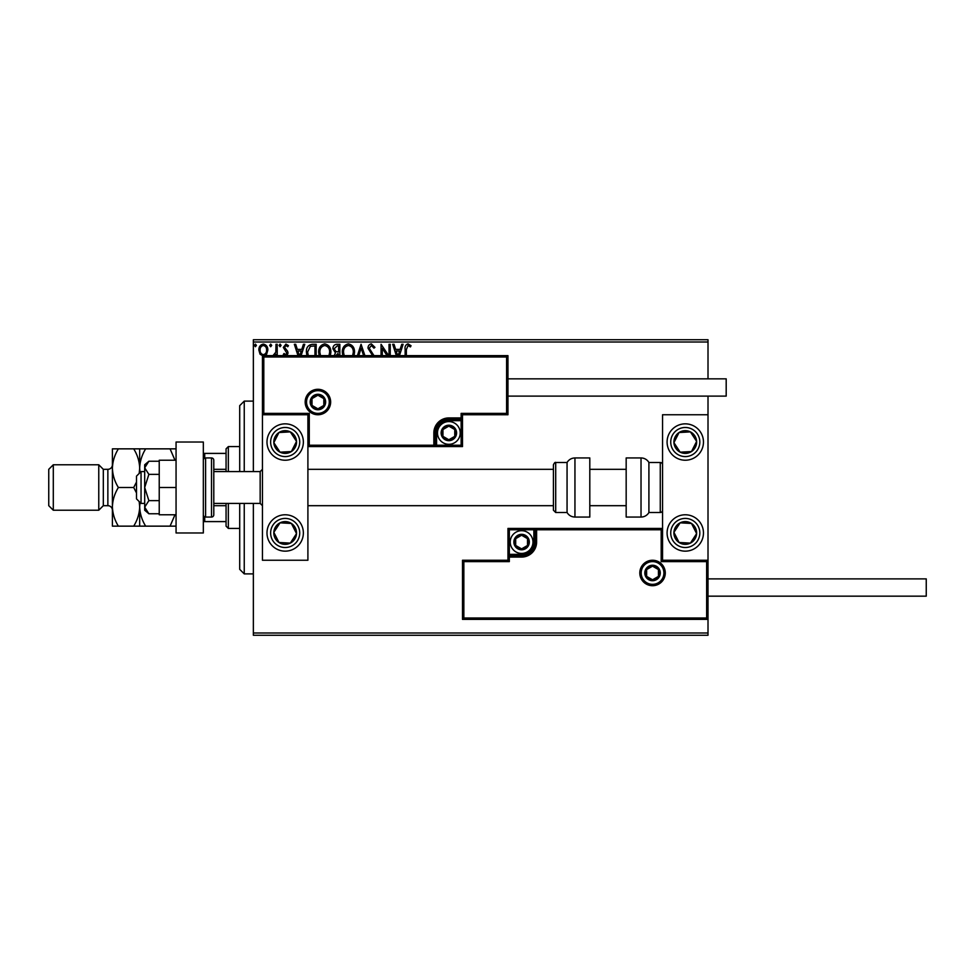 <?xml version="1.0" encoding="UTF-8"?>
<svg xmlns="http://www.w3.org/2000/svg" width="975" height="975" viewBox="0 0 975 975"><rect width="100%" height="100%" fill="white"/><g stroke="black" fill="none" stroke-linecap="round" stroke-linejoin="round"><path stroke-width="1.46" d="M708.008 635.261L253.354 635.261L253.354 632.994L708.008 632.994L708.008 635.261M263.348 356.119L260.045 354.193L258.863 350.062C258.826 346.771 260.325 344.772 263.348 344.077C266.37 344.772 267.869 346.759 267.832 350.062L266.65 354.193L265.139 355.643M272.963 355.643L275.803 352.182L275.998 344.285L277.217 344.285L277.217 355.643M275.998 355.643L275.998 354.193L274.999 355.643M284.456 355.643L283.335 354.461L284.054 353.462L285.626 354.681L286.808 353.121L283.335 347.441L285.919 344.077L288.442 345.65L287.735 346.734L286.053 345.503L284.566 347.38L287.637 351.268L288.027 353.06L286.991 355.643M306.893 355.643L306.394 352.036C306.211 347.441 308.246 344.857 312.487 344.285L316.18 344.285L316.18 355.643M333.938 356.253L335.424 352.865L332.914 348.794C332.926 346.174 334.181 344.663 336.668 344.285L339.848 344.285L339.848 355.643M357.423 355.643L361.067 344.285L364.918 355.643M363.577 355.643L361.177 348.124L358.763 355.643M389.013 355.643L389.013 344.285L390.244 344.285L390.244 355.643M387.038 355.643L382.285 348.331L382.285 355.643M381.067 355.643L381.067 344.285L388.708 355.643M405.137 355.643L405.137 349.452C404.649 346.564 405.612 344.699 408.05 343.87L411.048 345.711L410.426 346.929L408.062 345.503L406.356 349.611L406.356 355.643M253.354 342.006L253.354 339.739L708.008 339.739L708.008 342.006L253.354 342.006L253.354 471.583M253.354 503.417L253.354 632.994M708.008 342.006L708.008 378.836M708.008 396.118L708.008 414.753L662.549 414.753L662.549 560.247L708.008 560.247L708.008 578.882L926.25 578.882L926.25 596.164L708.008 596.164L708.008 632.994M396.337 355.643L392.693 344.285L394.022 344.285L395.655 349.379L400.128 349.379L401.761 344.285L403.102 344.285L399.457 355.643M372.621 355.643L368.002 348.185C368.026 345.796 369.147 344.358 371.365 343.87L374.936 347.356L373.949 348.16L371.451 345.503L369.232 348.197L373.973 355.643M342.798 355.643L342.298 352.243C342.225 347.697 344.26 344.906 348.404 343.87C352.548 344.87 354.595 347.636 354.534 352.17L354.01 355.643M319.13 355.643L318.63 352.243C318.557 347.697 320.592 344.906 324.736 343.87C328.88 344.87 330.927 347.636 330.878 352.17L330.354 355.643M297.997 355.643L294.353 344.285L295.693 344.285L297.326 349.379L301.787 349.379L303.432 344.285L304.761 344.285L301.117 355.643M281.092 345.406L280.069 346.734L279.057 345.406L280.069 344.077L281.092 345.406M271.708 345.406L270.684 346.734L269.673 345.406L270.684 344.077L271.708 345.406M256.413 345.406L255.389 346.734L254.365 345.406L255.389 344.077L256.413 345.406M398.129 355.643L399.604 351.012L396.179 351.012L397.666 355.643M352.658 355.643L353.316 352.17C353.377 348.55 351.756 346.332 348.441 345.503C345.089 346.332 343.444 348.575 343.529 352.243L344.175 355.643M338.63 355.643L338.008 353.462L335.156 356.228M338.008 351.829L338.63 351.829L338.63 345.918L337.228 345.918L334.145 348.794L336.058 351.646L338.008 351.829M328.989 355.643L329.648 352.17C329.708 348.55 328.087 346.332 324.773 345.503C321.421 346.332 319.776 348.575 319.861 352.243L320.507 355.643M314.962 355.643L314.962 345.918L310.367 346.32L307.613 352.036L308.283 355.643M299.788 355.643L301.275 351.012L297.85 351.012L299.337 355.643M260.081 350.049C260.033 352.523 261.117 354.071 263.348 354.681C265.578 354.071 266.663 352.523 266.614 350.049C266.663 347.587 265.578 346.076 263.348 345.503C261.117 346.076 260.02 347.587 260.081 350.049M239.704 471.583L239.704 405.661L244.25 401.115L253.354 401.115M239.704 503.417L239.704 569.339L244.25 573.885L253.354 573.885M244.25 401.115L244.25 471.583M244.25 503.417L244.25 573.885M285.175 423.845A18.184 18.184 0 0 1 303.359 442.028A18.184 18.184 0 0 1 285.175 460.224A18.184 18.184 0 0 1 266.992 442.028A18.184 18.184 0 0 1 285.175 423.845M285.175 551.155A18.184 18.184 0 0 0 303.359 532.972A18.184 18.184 0 0 0 285.175 514.776A18.184 18.184 0 0 0 266.992 532.972A18.184 18.184 0 0 0 300.397 542.917M307.905 414.753L307.905 560.247L262.446 560.247L262.446 414.753L307.905 414.753L309.27 413.388L309.27 445.222L307.905 446.574L436.581 446.574L436.581 445.222L461.126 445.222L461.126 420.664L448.853 420.664A12.273 12.273 0 0 0 436.581 432.937L436.581 445.222L435.216 445.222A1.365 1.365 0 0 1 433.851 446.574L433.851 432.937A15.003 15.003 0 0 1 448.853 417.934L461.126 417.934L461.126 413.388L506.598 413.388L506.598 357.008L507.963 355.643L507.963 414.753L462.491 414.753L462.491 417.934L461.126 417.934L461.126 419.299L448.853 419.299A13.638 13.638 0 0 0 435.216 432.937L435.216 445.222L309.27 445.222M685.279 551.155A18.184 18.184 0 0 1 667.095 532.972A18.184 18.184 0 0 1 685.279 514.776A18.184 18.184 0 0 1 703.463 532.972A18.184 18.184 0 0 1 685.279 551.155M685.279 423.845A18.184 18.184 0 0 0 667.095 442.028A18.184 18.184 0 0 0 685.279 460.224A18.184 18.184 0 0 0 703.463 442.028A18.184 18.184 0 0 0 685.279 423.845A18.184 18.184 0 0 1 700.501 432.083M708.008 560.247L708.008 619.357L462.491 619.357L462.491 560.247L463.856 561.612L463.856 617.992L706.643 617.992L706.643 561.612L708.008 560.247L708.008 414.753M141.046 503.417L136.5 498.871L136.5 476.129L141.046 471.583L141.046 503.417L144.69 503.417M213.793 503.417L260.167 503.417L260.167 471.583L262.446 469.316M641.172 572.971A11.371 11.371 0 0 0 652.543 584.342A11.371 11.371 0 0 0 663.914 572.971A11.371 11.371 0 0 0 652.543 561.612A11.371 11.371 0 0 0 641.172 572.971A11.371 11.371 0 0 1 652.543 561.612A11.371 11.371 0 0 1 663.914 572.971M462.491 560.247L507.963 560.247L507.963 557.066L509.328 557.066L509.328 561.612L463.856 561.612M521.601 554.336L521.601 555.701L509.328 555.701A1.365 1.365 0 0 0 507.963 557.066L507.963 528.426L533.873 528.426L533.873 529.778L509.328 529.778L509.328 554.336L521.601 554.336A12.273 12.273 0 0 0 533.873 542.063L533.873 529.778L535.238 529.778A1.365 1.365 0 0 1 536.603 528.426L533.873 528.426M533.873 542.063L535.238 542.063A13.638 13.638 0 0 1 521.601 555.701A13.638 13.638 0 0 0 535.238 542.063L535.238 529.778L536.603 529.778L536.603 528.426L662.549 528.426L661.184 529.778L536.603 529.778L536.603 542.063A15.003 15.003 0 0 1 521.601 557.066L509.328 557.066L509.328 555.701A1.365 1.365 0 0 0 507.963 557.066M463.856 617.992L462.491 619.357M507.963 560.247L509.328 561.612M706.643 617.992L708.008 619.357M706.643 561.612L661.184 561.612L662.549 560.247M507.963 528.426L509.328 529.778M329.282 402.029A11.371 11.371 0 0 0 317.911 390.658A11.371 11.371 0 0 0 306.54 402.029A11.371 11.371 0 0 0 317.911 413.388A11.371 11.371 0 0 0 329.282 402.029A11.371 11.371 0 0 1 317.911 413.388A11.371 11.371 0 0 1 306.54 402.029M506.598 357.008L263.811 357.008L263.811 413.388L262.446 414.753L262.446 355.643L507.963 355.643M462.491 417.934A1.365 1.365 0 0 1 461.126 419.299A1.365 1.365 0 0 0 462.491 417.934L462.491 446.574L436.581 446.574M507.963 414.753L506.598 413.388M462.491 414.753L461.126 413.388M263.811 357.008L262.446 355.643M462.491 446.574L461.126 445.222M455.678 432.937A6.825 6.825 0 0 0 442.942 429.536A6.825 6.825 0 0 0 448.853 439.762A6.825 6.825 0 0 0 455.678 432.937M454.764 432.937L454.764 429.536L448.853 426.124L442.942 429.536L442.942 436.349L448.853 439.762L454.764 436.349L454.764 432.937M437.482 432.937A11.371 11.371 0 0 1 448.853 421.578A11.371 11.371 0 0 1 460.224 432.937A11.371 11.371 0 0 1 448.853 444.308A11.371 11.371 0 0 1 437.482 432.937A11.371 11.371 0 0 0 448.853 444.308A11.371 11.371 0 0 0 460.224 432.937M442.942 429.536L442.942 436.349L448.853 439.762M454.764 436.349L454.764 429.536M528.426 542.063A6.825 6.825 0 0 0 515.69 538.651A6.825 6.825 0 0 0 521.601 548.876A6.825 6.825 0 0 0 528.426 542.063M527.512 542.063L527.512 538.651L521.601 535.238L515.69 538.651L515.69 545.464L521.601 548.876L527.512 545.464L527.512 542.063M510.23 542.063A11.371 11.371 0 0 1 521.601 530.692A11.371 11.371 0 0 1 532.972 542.063A11.371 11.371 0 0 1 521.601 553.422A11.371 11.371 0 0 1 510.23 542.063A11.371 11.371 0 0 0 521.601 553.422A11.371 11.371 0 0 0 532.972 542.063M515.69 538.651L515.69 545.464L521.601 548.876M527.512 545.464L527.512 538.651M659.368 572.971A6.825 6.825 0 0 0 646.632 569.571A6.825 6.825 0 0 0 652.543 579.796A6.825 6.825 0 0 0 659.368 572.971M658.454 572.971L658.454 569.571L652.543 566.158L646.632 569.571L646.632 576.383L652.543 579.796L658.454 576.383L658.454 572.971M646.632 569.571L646.632 576.383L652.543 579.796M658.454 576.383L658.454 569.571M324.736 402.029A6.825 6.825 0 0 0 312 398.617A6.825 6.825 0 0 0 317.911 408.842A6.825 6.825 0 0 0 324.736 402.029M323.822 402.029L323.822 398.617L317.911 395.204L312 398.617L312 405.429L317.911 408.842L323.822 405.429L323.822 402.029M312 398.617L312 405.429L317.911 408.842M323.822 405.429L323.822 398.617M275.657 526.744A11.371 11.371 0 0 0 290.306 543.112A11.371 11.371 0 0 0 291.391 523.453A11.371 11.371 0 0 0 275.657 526.744M276.937 527.585L273.829 532.338L278.96 542.478L290.306 543.112L296.522 533.593L291.391 523.453L280.044 522.819L276.937 527.585M273.829 532.338L278.96 542.478L290.306 543.112L296.522 533.593L291.391 523.453L280.044 522.819L273.829 532.338M675.76 526.744A11.371 11.371 0 0 0 690.41 543.112A11.371 11.371 0 0 0 691.494 523.453A11.371 11.371 0 0 0 675.76 526.744M677.04 527.585L673.932 532.338L679.063 542.478L690.41 543.112L696.625 533.593L691.494 523.453L680.148 522.819L677.04 527.585M673.932 532.338L679.063 542.478L690.41 543.112L696.625 533.593L691.494 523.453L680.148 522.819L673.932 532.338M694.797 435.813A11.371 11.371 0 0 0 673.932 442.662A11.371 11.371 0 0 0 691.494 451.547A11.371 11.371 0 0 0 694.797 435.813M693.517 436.654L690.41 431.888L679.063 432.522L673.932 442.662L680.148 452.181L691.494 451.547L696.625 441.407L693.517 436.654M670.057 451.986A18.184 18.184 0 0 1 675.334 426.806M690.41 431.888L679.063 432.522L673.932 442.662L680.148 452.181L691.494 451.547L696.625 441.407L690.41 431.888M294.694 435.813A11.371 11.371 0 0 0 273.829 442.662A11.371 11.371 0 0 0 291.391 451.547A11.371 11.371 0 0 0 294.694 435.813M293.414 436.654L290.306 431.888L278.96 432.522L273.829 442.662L280.044 452.181L291.391 451.547L296.522 441.407L293.414 436.654M290.306 431.888L278.96 432.522L273.829 442.662L280.044 452.181L291.391 451.547L296.522 441.407L290.306 431.888M641.026 517.055A9.092 9.092 0 0 0 648.911 512.509L648.911 462.491A9.092 9.092 0 0 0 641.026 457.945L626.169 457.945L626.169 517.055L641.026 517.055L641.026 457.945M648.911 512.509L660.27 512.509A2.279 2.279 0 0 0 662.549 510.23M660.27 512.509L660.27 462.491A2.279 2.279 0 0 1 662.549 464.77M660.27 462.491L648.911 462.491M574.945 517.055L589.802 517.055L589.802 457.945L574.945 457.945L574.945 517.055C571.508 516.945 568.876 515.422 567.06 512.509L567.06 462.491L555.701 462.491L555.701 512.509L553.422 510.23L553.422 464.77C554.446 462.759 555.202 462.004 555.701 462.491M307.905 505.684L553.422 505.684L553.422 510.23M553.422 479.81L553.422 469.316L307.905 469.316M507.963 378.836L726.192 378.836L726.192 396.118L507.963 396.118M148.87 500.626L144.69 487.5L144.69 507.183L148.87 513.752L144.69 510.23L144.69 507.183L148.87 500.626L159.23 500.626M148.87 513.752L159.23 513.752M148.87 474.374L144.69 467.817L144.69 487.5L148.87 474.374L159.23 474.374M148.87 461.248L144.69 464.77L144.69 467.817L148.87 461.248L159.23 461.248M176.061 487.5L159.23 487.5L159.23 514.776L176.061 514.776M159.23 487.5L159.23 460.224L176.061 460.224M176.061 532.972L176.061 442.028L203.336 442.028L203.336 532.972L176.061 532.972M205.603 517.055L211.514 517.055A2.279 2.279 0 0 0 213.793 514.776L213.793 460.224A2.279 2.279 0 0 0 211.514 457.945L205.603 457.945L205.603 517.055A2.279 2.279 0 0 1 203.336 514.776M203.336 460.224A2.279 2.279 0 0 1 205.603 457.945M228.345 503.417L228.345 528.426L226.066 526.147L226.066 503.417M226.066 471.583L226.066 448.853L228.345 446.574L228.345 471.583M228.345 528.426L239.704 528.426M228.345 446.574L239.704 446.574M226.066 521.601L203.336 521.601M226.066 505.684L213.793 505.684M226.066 469.316L213.793 469.316M203.336 453.399L204.701 453.399L204.701 458.14M226.066 453.399L204.701 453.399M204.701 516.86L204.701 521.601M103.313 505.684L103.313 469.316L98.768 464.77L98.768 510.23L103.313 505.684L107.859 505.684A4.546 4.546 0 0 1 112.405 510.23M53.296 510.23L48.75 505.684L48.75 469.316L53.296 464.77L53.296 510.23L98.768 510.23M103.313 469.316L107.859 469.316A4.546 4.546 0 0 0 112.405 464.77M53.296 464.77L98.768 464.77M139.681 526.147L139.681 506.817C139.449 513.606 137.463 520.053 133.709 526.147L145.665 526.147C141.923 520.126 139.937 513.691 139.681 506.817L140.022 502.393M145.665 526.147L176.061 526.147M174.976 514.776L170.077 526.147M140.022 472.607L139.681 468.183C139.912 461.394 141.899 454.947 145.665 448.853L170.077 448.853L174.976 460.224M145.665 448.853L133.709 448.853C137.438 454.874 139.437 461.309 139.681 468.183L139.681 448.853M176.061 448.853L170.077 448.853M139.206 501.577L139.681 506.817L139.681 502.052M139.681 472.948L139.681 468.183L139.206 473.423M136.5 482.04L133.709 487.5L136.5 492.96M118.377 448.853C114.623 454.947 112.637 461.394 112.405 468.183C112.649 475.044 114.648 481.479 118.377 487.5C114.623 493.594 112.637 500.041 112.405 506.817C112.649 513.691 114.648 520.126 118.377 526.147L112.405 526.147L112.405 448.853L133.709 448.853M118.377 487.5L133.709 487.5M118.377 526.147L133.709 526.147M665.279 572.971A12.736 12.736 0 0 1 652.543 585.707A12.736 12.736 0 0 1 639.807 572.971A12.736 12.736 0 0 1 652.543 560.247A12.736 12.736 0 0 1 665.279 572.971M661.184 561.612L661.184 529.778M509.328 555.701L509.328 554.336L507.963 554.336M521.601 555.701L521.601 557.066M535.238 542.063L536.603 542.063M305.175 402.029A12.736 12.736 0 0 1 317.911 389.293A12.736 12.736 0 0 1 330.647 402.029A12.736 12.736 0 0 1 317.911 414.753A12.736 12.736 0 0 1 305.175 402.029M263.811 413.388L309.27 413.388M448.853 420.664L448.853 419.299A13.638 13.638 0 0 0 435.216 432.937L433.851 432.937M461.126 419.299L461.126 420.664L462.491 420.664M448.853 419.299L448.853 417.934M436.581 432.937L435.216 432.937M456.58 432.937A7.727 7.727 0 0 0 448.853 425.21A7.727 7.727 0 0 0 441.127 432.937A7.727 7.727 0 0 0 448.853 440.676A7.727 7.727 0 0 0 456.58 432.937M529.327 542.063A7.727 7.727 0 0 0 521.601 534.324A7.727 7.727 0 0 0 513.874 542.063A7.727 7.727 0 0 0 521.601 549.79A7.727 7.727 0 0 0 529.327 542.063M660.27 572.971A7.727 7.727 0 0 0 652.543 565.244A7.727 7.727 0 0 0 644.816 572.971A7.727 7.727 0 0 0 652.543 580.71A7.727 7.727 0 0 0 660.27 572.971M325.638 402.029A7.727 7.727 0 0 0 317.911 394.29A7.727 7.727 0 0 0 310.184 402.029A7.727 7.727 0 0 0 317.911 409.756A7.727 7.727 0 0 0 325.638 402.029M273 525.013A14.552 14.552 0 0 0 277.217 545.147A14.552 14.552 0 0 0 297.351 540.93A14.552 14.552 0 0 0 293.134 520.784A14.552 14.552 0 0 0 273 525.013M673.103 525.013A14.552 14.552 0 0 0 677.32 545.147A14.552 14.552 0 0 0 697.454 540.93A14.552 14.552 0 0 0 693.237 520.784A14.552 14.552 0 0 0 673.103 525.013M697.454 434.07A14.552 14.552 0 0 0 677.32 429.853A14.552 14.552 0 0 0 673.103 449.987A14.552 14.552 0 0 0 693.237 454.216A14.552 14.552 0 0 0 697.454 434.07M297.351 434.07A14.552 14.552 0 0 0 277.217 429.853A14.552 14.552 0 0 0 273 449.987A14.552 14.552 0 0 0 293.134 454.216A14.552 14.552 0 0 0 297.351 434.07M211.514 517.055L211.514 457.945M107.859 505.684L107.859 469.316M260.167 503.417L262.446 505.684M626.169 505.684L589.802 505.684M626.169 469.316L589.802 469.316M141.046 471.583L144.69 471.583M213.793 471.583L260.167 471.583M555.701 512.509L567.06 512.509M574.945 457.945C571.508 458.055 568.876 459.578 567.06 462.491"/></g></svg>
